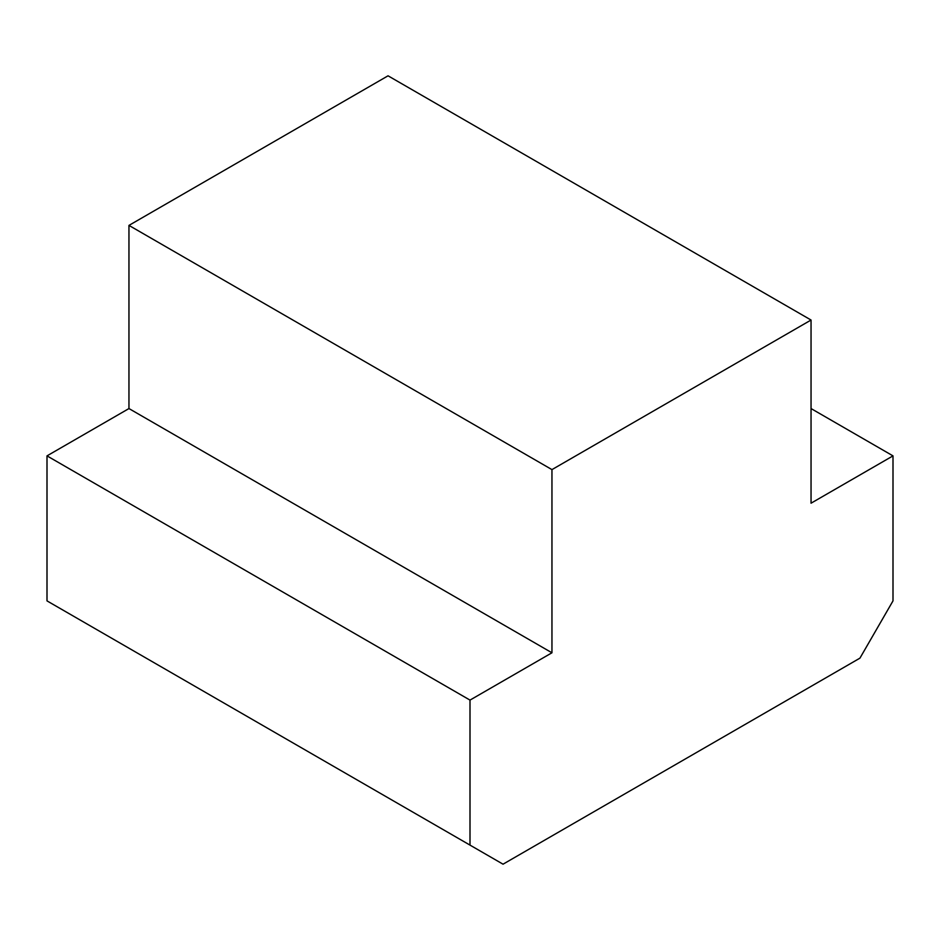 <?xml version="1.0" encoding="UTF-8"?>
<svg xmlns="http://www.w3.org/2000/svg" width="940" height="940" viewBox="0 0 940 940"><rect width="100%" height="100%" fill="white"/><g stroke="black" fill="none" stroke-linecap="round" stroke-linejoin="round"><path stroke-width="1.41" d="M859.959 658.129L503.041 864.189L470 845.107L470 700.1L551.956 652.783L551.956 469.612L811.044 320.035L811.044 503.194L893 455.877L893 600.883L859.947 658.129M811.044 320.035L388.044 75.811L128.956 225.4L128.956 408.559L47 455.877L47 600.883L470 845.107M893 455.877L811.044 408.559M551.956 469.612L128.956 225.4M551.956 652.783L128.956 408.559M470 700.1L47 455.877"/></g></svg>
